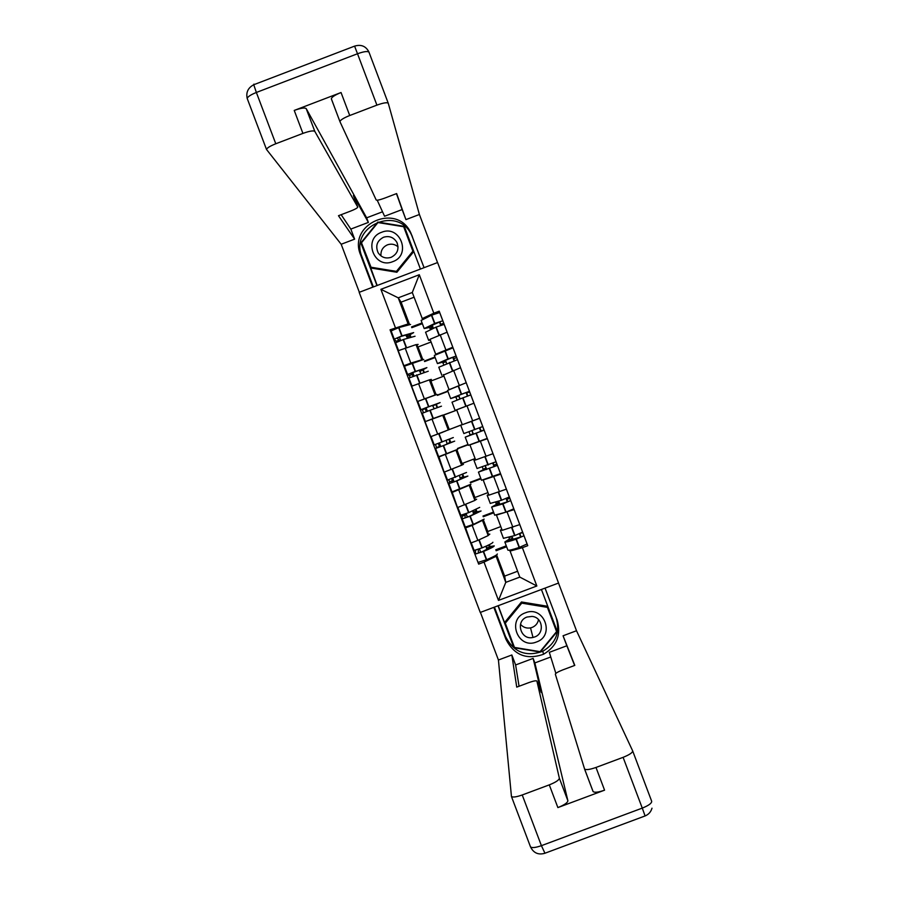 <?xml version="1.0" encoding="UTF-8"?>
<svg xmlns="http://www.w3.org/2000/svg" width="899" height="899" viewBox="0 0 899 899"><rect width="100%" height="100%" fill="white"/><g stroke="black" fill="none" stroke-linecap="round" stroke-linejoin="round"><path stroke-width="1.35" d="M558.56 583.046L437.588 262.542L359.173 292.332L480.246 612.444L558.56 583.046M502.215 530.331L496.585 515.453L502.215 530.331L519.779 524.6L514.116 509.609L496.495 515.071M482.549 520.307L472.177 525.398L477.841 540.378L488.202 535.568L487.764 531.489L500.799 526.578M477.841 540.378L470.919 542.985L465.334 527.117M513.801 508.823L514.116 509.609M472.177 525.398L465.255 528.005M493.798 512.79L483.257 516.768M488.921 495.158L483.291 480.257L488.921 495.158L506.395 489.157L500.732 474.166L483.246 479.965M452.062 491.933L457.524 507.575L474.908 500.406L474.919 497.507L487.955 492.596M482.37 466.986L483.269 469.784L478.437 472.121L497.394 465.379L500.732 474.166M469.312 485.213L451.86 492.585M480.954 478.796L470.413 482.774M475.47 459.558L473.987 460.367L475.627 459.951L469.997 445.05L475.627 459.951L493.012 453.703L487.348 438.701L470.02 444.836M438.858 456.692L444.14 472.144L461.614 465.221L462.075 463.502L475.11 458.58M469.053 431.745L470.177 435.127L465.221 437.161L484.1 430.172L487.348 438.701M457.479 448.545L468.019 444.567M456.119 450.073L438.465 457.153M468.098 444.78L457.557 448.758M462.311 424.721L479.617 418.226L473.942 403.213L456.681 409.82L462.311 424.721L456.681 409.82L455.096 410.371L473.919 403.224M456.804 410.146L425.058 421.698L430.733 436.7L462.255 424.553M449.152 389.638L466.21 382.738L460.535 367.713L443.533 375.018M437.274 395.088L447.814 391.099M417.9 401.359L435.251 394.908M447.916 391.346L437.375 395.335M447.567 390.424L466.21 382.738M443.937 376.097L430.902 381.03L429.362 379.884L411.641 386.21L417.316 401.224M435.678 354.24L452.804 347.216L447.118 332.181L430.037 339.283L435.835 354.476M424.407 361.016L434.947 357.027M404.494 366.129L403.898 365.736L410.832 363.106L421.901 359.769M434.352 355.442L453.006 347.812L452.804 347.216M431.071 342.013L418.035 346.958L416.046 344.62L398.223 350.711L403.898 365.736M418.035 346.958L422.788 359.533M430.902 381.03L436.06 394.65M443.769 415.08L449.219 429.475M456.883 449.747L462.075 463.502M470.132 484.808L474.919 497.507M483.37 519.847L487.764 531.489M495.798 555.38L505.766 582.372L519.802 577.102L509.744 550.143M496.596 554.863L504.631 576.113L505.766 582.372L498.484 600.397L484.01 562.111L495.945 556.38M506.631 546.772L496.102 550.739M504.631 576.113L517.599 571.247M509.98 551.098L522.375 547.682L536.849 585.991L498.484 600.397M422.541 319.291L412.293 292.49L398.235 297.827L408.101 323.932L390.065 329.809L478.65 564.134L484.01 562.111M395.425 327.775L380.895 289.321L419.294 274.734L433.835 313.212L422.159 318.606M522.375 547.682L527.747 545.671L439.206 311.178L433.835 313.212M414.079 297.232L401.1 302.154L398.235 297.827L380.895 289.321M408.101 323.932L408.584 324.584M401.1 302.154L409.506 324.404M411.528 326.933L422.069 322.943M527.084 543.985L527.747 545.671M497.327 553.986L497.349 554.042C497.102 554.908 493.551 556.796 486.685 559.695L478.583 562.246L478.65 564.134M410.585 324.46L398.942 327.562L391.121 330.911L390.065 329.809M421.125 320.449L431.43 315.246L439.678 312.526L439.206 311.178M519.42 533.826L520.667 537.13M480.718 552.278L479.437 548.918M520.678 537.119L519.431 533.826M507.384 501.923L506.103 498.529L507.373 501.923M494.079 466.693L492.764 463.21L494.068 466.693M480.774 431.441L479.414 427.868L480.763 431.453M467.435 396.133L466.087 392.56L467.424 396.133M454.074 360.746L452.759 357.274L454.062 360.757M440.701 325.348L439.42 321.954L440.701 325.348M467.401 517.071L466.098 513.621M454.085 481.83L452.748 478.313M440.757 446.578L439.397 442.982M427.407 411.259L426.047 407.674M414.034 375.894L412.708 372.377M400.651 340.496L399.358 337.058M536.849 585.991L519.802 577.102M412.293 292.49L419.294 274.734M488.056 534.175L489.831 534.141L488.179 535.411M492.888 542.254L492.91 542.311C492.641 543.108 489.078 544.951 482.201 547.828L474.11 550.424L471.245 542.861L474.11 550.424M486.168 546.131L486.348 547.839L491.348 546.985L482.179 551.716L478.403 552.907L478.313 549.323M475.436 550.233L475.459 553.998L483.572 551.447C490.438 548.559 494.001 546.704 494.259 545.884L489.225 546.648L488.944 544.839M508.969 537.422L509.43 539.04L504.822 541.985C505.62 542.378 509.351 541.456 516.026 539.231L523.971 535.748L527.072 543.974L519.139 547.491C512.464 549.694 508.71 550.581 507.913 550.154L507.868 550.053M519.757 524.6L522.611 532.141L514.97 535.512L503.44 538.31M519.836 533.646L521.038 536.849L507.733 540.883L512.351 538.063L513.037 539.872M486.348 547.839L487.011 549.604M489.359 544.637L490.034 546.423M506.272 545.828L495.742 549.795M502.136 530.152L500.383 530.241L501.732 529.062M520.757 533.242L522.679 532.523L523.971 535.748M512.351 538.063L511.891 536.534M512.025 536.489L513.284 539.793M475.459 550.289L476.088 550.053M486.213 546.244L489.067 545.165M509.059 537.647L511.913 536.568M545.064 588.115L557.155 620.108C561.347 634.941 556.829 646.314 543.58 654.225C526.69 660.181 514.138 655.214 505.935 639.313L493.843 607.342M480.414 612.388L498.428 660.012L511.846 654.978L516.734 687.128L528.859 682.588C533.309 681.004 535.984 680.476 536.883 681.026L559.358 778.208L567.887 800.751C567.651 802.706 564.325 804.987 557.874 807.583L604.566 790.176C598.442 792.3 594.621 792.772 593.115 791.592L592.879 790.985M550.75 656.989L534.86 662.934L533.141 658.394L515.621 664.957L511.846 654.978M574.63 665.462L566.842 645.774L549.311 652.348L555.852 673.396M566.842 645.774L563.066 635.784L576.506 630.738L632.649 750.856C632.705 752.598 629.525 754.755 623.097 757.34L595.992 767.454L604.566 790.176M558.515 583.058L576.506 630.738M498.428 660.012L511.452 796.525C512.891 797.503 516.487 796.986 522.229 794.974L549.289 784.872C555.739 782.287 559.099 780.062 559.358 778.208M595.992 767.454C589.856 769.589 586.058 770.117 584.586 769.027L555.346 674.228C555.56 673.205 557.998 671.778 562.662 669.935L574.798 665.395L563.066 635.784M533.141 658.394L541.232 692.5L536.928 681.116M534.86 662.934L567.887 800.751M515.621 664.957L519.06 686.263M545.03 588.126L557.155 620.108M494.428 607.128L505.553 636.559C513.655 652.258 526.061 657.169 542.749 651.281C555.829 643.47 560.291 632.233 556.144 617.579M498.024 605.78L513.868 647.696L540.288 652.056L557.268 631.435L541.423 589.474M498.226 605.701L513.868 647.696M556.357 631.064L556.886 630.424M372.782 287.163L360.589 254.911C347.317 223.795 397.538 202.106 410.944 233.189L424.07 267.677L411.731 235.414C398.493 204.714 348.891 226.132 361.994 256.867L360.589 254.911M437.532 262.564L419.395 214.49L405.932 219.614L396.639 193.566L384.48 198.196C379.76 199.915 376.996 200.522 376.198 200.005L340.002 121.77L331.338 98.766C331.765 97.058 335.001 94.979 341.047 92.53L294.231 110.431C300.805 108.082 304.795 107.475 306.199 108.599L366.646 217.828L382.524 211.782M377.22 200.207L384.57 216.243L402.134 209.557L405.932 219.614M366.646 217.828L368.376 222.401L350.824 229.088L354.633 239.145L341.182 244.258L266.509 149.459C267.014 147.942 270.105 146.043 275.779 143.761L302.918 133.4L294.231 110.431M359.342 292.265L341.182 244.258M419.395 214.49L388.289 103.329C387.255 102.183 383.468 102.778 376.906 105.127L349.722 115.51C343.676 117.949 340.418 119.983 339.957 121.579M306.199 108.599L314.819 131.4L357.768 207.118C357.42 208.017 355.038 209.343 350.621 211.085L338.474 215.715L354.633 239.145M314.819 131.4C313.459 130.377 309.492 131.04 302.918 133.4M357.746 207.028L353.408 195.555L368.376 222.401M341.148 214.692L350.824 229.088M402.134 209.557L396.437 193.633M373.366 286.938L361.994 256.867M420.429 269.059L404.314 226.379L377.816 222.075L360.847 242.921L376.973 285.567M361.69 243.326L377.175 285.489M361.376 243.708L360.847 242.921M404.64 227.256L403.82 227.121M536.445 642.01C555.515 635.66 543.951 605.038 525.409 612.803C506.339 619.153 517.914 649.752 536.445 642.01M534.602 636.986C544.884 633.694 542.816 617.119 532.028 616.422L527.061 617.029C514.981 620.973 520.667 640.549 532.995 637.447L534.602 636.986M538.535 619.625C537.759 623.378 535.602 625.985 532.062 627.457L530.522 627.895C526.511 628.558 523.162 627.356 520.487 624.299M505.294 623.176L505.103 621.883L521.476 601.97L546.963 606.173L556.571 631.637L540.085 651.651L514.464 647.426L505.294 623.176L521.757 603.139L547.412 607.376L556.571 631.637M521.476 601.97L521.757 603.139M546.963 606.173L547.412 607.376M392.739 261.665C411.843 255.215 400.201 224.402 381.637 232.268C362.533 238.729 374.186 269.531 392.739 261.665M391.144 257.316C397.504 253.979 399.392 248.956 396.819 242.247C393.638 237.257 389.222 235.583 383.558 237.235C376.996 240.752 375.198 245.933 378.142 252.776C381.39 257.417 385.716 258.934 391.144 257.316M380.974 255.912C380.58 250.697 382.749 247 387.491 244.82C391.391 243.505 394.919 244.191 398.055 246.854M403.673 226.739L413.282 252.169L396.897 272.262L371.366 268.093L361.488 242.786L377.962 222.559L403.673 226.739L412.888 251.158L396.414 271.374L370.714 267.183M413.282 252.169L412.888 251.158M396.897 272.262L396.414 271.374M474.919 499.451L476.639 499.237L474.908 500.338M479.706 507.373L468.873 512.554L460.816 515.262L457.861 507.452L460.816 515.262M472.852 510.902L473.256 513.205L478.167 512.082L469.166 516.386L465.109 517.757L465.008 514.026M462.108 514.992L462.187 518.869L469.93 516.296L481.077 510.992L476.144 512.037L475.65 509.677M484.145 519.116L473.357 524.42L465.3 527.095L462.176 518.869L465.3 527.095M495.675 502.215L496.36 504.418L491.629 507.07L502.698 503.946L510.688 500.574L513.801 508.8L505.811 512.205L494.686 515.161M506.384 489.168L509.328 496.967L501.327 500.327L490.247 503.418M506.508 498.349L507.755 501.676L494.54 505.957L499.271 503.406L499.754 504.699M473.256 513.205L473.728 514.464M476.077 509.486L476.942 511.789M493.529 512.082L482.988 516.048M488.887 495.057L487.191 495.315L488.607 494.315M506.89 499.361L509.744 498.282L510.688 500.574M509.744 498.282L509.284 497.035M499.271 503.406L498.574 501.271M498.709 501.226L499.99 504.62M462.513 516.071L465.367 514.992M473.279 512.014L476.133 510.947M496.124 503.418L498.979 502.339M461.749 464.716L463.446 464.322L461.569 465.266M466.525 472.469L447.522 480.088L444.466 472.02L447.522 480.088M459.535 475.65L460.153 478.549L464.952 477.144L455.849 481.156L451.815 482.583L452.433 480.763L451.658 478.718M448.781 479.74L449.579 481.83L448.882 483.696L456.894 480.875L467.885 476.077L463.052 477.403L462.356 474.492M470.964 484.213L451.995 491.933L448.882 483.696L451.995 491.933M500.507 473.616L481.504 480.257M492.989 453.714L496.034 461.771L477.066 468.503M493.18 463.041L494.461 466.491L481.336 471.02L486.168 468.739L486.46 469.514M460.153 478.549L460.434 479.302M462.783 474.312L463.85 477.144M480.763 478.302L470.222 482.28M493.956 465.098L496.81 464.019L497.394 465.379M496.81 464.019L495.978 461.828M486.168 468.739L485.246 465.985M485.381 465.94L486.696 469.424M449.579 481.83L452.433 480.763M460.333 477.774L463.187 476.695M483.179 469.154L486.044 468.087M434.622 435.228L442.668 432.273M445.589 431.071L431.734 436.318M453.321 437.543L434.217 444.893L431.093 436.644L434.217 444.893M446.207 440.386L447.05 443.87L451.759 442.229L442.533 445.904L438.51 447.387L439.476 446.5L438.307 443.398M435.442 444.454L436.622 447.578L435.577 448.489L443.544 445.556L454.68 441.139L449.961 442.757L449.051 439.285M457.771 449.298L438.69 456.737L435.577 448.5L438.69 456.737M487.213 438.409L468.312 445.342L465.221 437.161M479.56 418.249L482.741 426.553L463.862 433.565M479.628 418.316L465.783 423.451M479.83 427.71L481.167 431.273L473.166 434.296M449.478 439.117L450.747 442.477M467.997 444.511L457.456 448.489M448.871 429.677L462.277 424.62L448.815 429.711M481.01 430.823L484.1 430.172M483.864 429.744L482.673 426.587M468.682 422.451L476.672 419.339M473.065 434.048L471.919 430.688M472.042 430.632L473.402 434.217M436.622 447.578L439.476 446.5M447.387 443.51L450.242 442.443M470.233 434.891L473.099 433.812M426.317 411.675L425.193 408.708L423.834 408.562L427.519 407.123L437.206 403.696L432.588 405.618L434.239 408.719M437.026 394.425L417.777 401.426L420.901 409.674L440.117 402.595L433.104 405.719M428.508 420.395L441.611 415.484M441.465 406.179L430.183 410.214L433.318 418.484L425.587 421.496M442.735 415.113L433.318 418.484M422.26 413.282L425.373 421.53L422.26 413.282L430.183 410.214M455.096 410.371L452.006 402.179L462.659 397.931L470.795 394.931L473.908 403.179M470.728 394.942L469.435 391.323L461.592 394.189L450.646 398.594L455.737 396.886L457.097 400.089M458.029 409.27L470.997 404.325M425.193 408.708L422.339 409.787L423.463 412.776M422.339 409.787L420.901 409.674L417.777 401.426M436.296 404.224L437.532 407.517M437.105 407.674L435.959 404.64M443.679 415.08L456.793 410.124L443.623 415.08M447.938 391.391L437.386 395.38M458.49 395.459L466.502 392.425L467.851 395.976M458.726 395.358L460.074 398.931M459.94 398.987L458.614 395.774M469.581 391.919L466.727 392.998M458.816 395.998L455.95 397.077M412.944 376.31L412.225 374.411L410.506 373.321L414.484 371.714L423.98 368.714L419.462 370.894L420.889 373.411M423.811 359.454L404.449 366.174L407.573 374.445L426.89 367.612L420.136 371.411M408.944 378.041L411.978 386.087L408.944 378.041L428.261 371.22M429.823 380.221L431.34 379.389L429.351 379.872M438.802 367.219L457.49 359.679L460.524 367.713M457.411 359.667L456.119 356.06L447.927 358.926L437.431 363.589L442.634 362.185L443.769 364.803M412.225 374.411L409.371 375.49L410.113 377.456M409.371 375.49L407.573 374.445L404.449 366.174M423.171 369.511L424.216 372.276M423.777 372.422L422.991 370.332M435.15 357.555L424.609 361.544M445.174 360.196L445.499 361.038L440.341 362.488L453.186 357.173L454.489 360.6M445.41 360.106L446.724 363.589M446.589 363.646L445.499 361.038M419.159 370.073L419.462 370.894M456.625 357.6L453.77 358.679M445.848 361.679L442.993 362.758M399.572 340.923L397.178 338.069L401.134 336.395L410.753 333.709L406.337 336.159L407.539 338.08M410.45 337.159L409.281 335.125L413.664 332.608L401.763 335.956L394.245 339.159L396.751 342.114M395.605 342.777L398.56 350.588L395.605 342.777L403.449 339.474L415.046 336.237M416.698 345.396L418.125 344.384L416.091 344.688M391.121 330.911L394.245 339.17L391.121 330.911M425.575 332.225L435.925 327.157L444.162 324.404L447.106 332.192M430.082 339.395L428.643 340.35L430.374 340.182M444.084 324.37L442.802 320.786L434.858 323.404L424.193 328.562L429.52 327.461L430.43 329.495M410.045 334.776L410.899 337.024M422.35 323.685L411.809 327.686M431.857 324.921L432.363 326.292L427.115 327.461L439.858 321.898L441.128 325.202M432.082 324.82L433.363 328.225M433.239 328.281L432.363 326.292M405.831 334.833L406.337 336.159M399.257 340.092L396.392 341.171M410.023 336.012L407.168 337.091M443.657 323.258L440.802 324.337M432.88 327.337L430.025 328.427M443.364 374.58L448.994 389.492L443.364 374.568M418.574 383.592L424.249 398.605M431.992 419.069L437.667 434.082M445.398 454.534L451.062 469.536M458.793 489.977L464.457 504.968M405.157 348.082L410.832 363.106M416.046 344.62L421.676 359.544M429.362 379.884L435.004 394.785M453.602 370.332L459.277 385.356M442.679 415.113L448.309 430.014M467.008 405.842L472.672 420.856M455.984 450.332L461.614 465.221M480.403 441.319L486.078 456.321M469.289 485.516L474.908 500.406M493.798 476.773L499.462 491.775M482.583 520.69L488.202 535.568M507.182 512.216L512.846 527.207M440.184 334.81L445.859 349.846M478.886 539.984L481.898 547.952M483.269 551.57L486.393 559.819M483.572 551.447L486.685 559.695M516.026 539.231L519.139 547.491M516.329 539.13L519.453 547.39M511.958 527.533L514.97 535.512M479.189 539.861L482.201 547.828M511.655 527.646L514.655 535.613M557.874 807.583L549.289 784.872M522.229 794.974L541.412 845.667L642.268 808.111L623.097 757.34M632.682 750.957L651.674 801.267C651.82 803.234 648.685 805.515 642.268 808.111L645.1 815.944L544.94 853.23L541.412 845.667C535.669 847.667 532.039 848.083 530.522 846.903L530.331 846.465M593.003 791.378L584.507 768.903M505.553 636.559L505.935 639.313M369.006 52.221L368.837 51.805C365.803 46.096 361.05 44.208 354.588 46.13L354.498 46.164M341.047 92.53L349.722 115.51M376.906 105.127L357.51 53.749L256.361 92.462L275.779 143.761M247.349 98.89L247.214 98.485C247.641 96.766 250.697 94.755 256.361 92.462L253.743 84.731L354.588 46.13L357.51 53.749C364.084 51.423 367.927 50.94 369.039 52.322L388.256 103.25M339.979 121.713L331.383 98.969M412.663 237.594L411.888 235.392M266.509 149.459L247.214 98.485C245.854 92.395 248.023 87.821 253.743 84.731L253.934 84.135M465.502 504.564L468.57 512.677M469.93 516.296L473.054 524.544M470.233 516.172L473.357 524.42M502.698 503.946L505.811 512.205M503.002 503.833L506.126 512.093M498.574 492.113L501.631 500.215M465.806 504.451L468.873 512.554M498.271 492.225L501.327 500.327M452.107 469.132L455.22 477.369M456.591 480.987L459.715 489.258M456.894 480.875L460.018 489.135M489.359 468.626L492.483 476.897M489.663 468.514L492.787 476.785M485.179 456.658L488.292 464.895M452.411 469.02L455.523 477.245M484.876 456.771L487.988 465.008M438.746 433.779L441.87 442.05M443.241 445.668L446.365 453.939M443.544 445.556L446.668 453.815M476.009 433.296L479.133 441.566M476.313 433.183L479.437 441.454M471.818 421.283L474.942 429.553M439.049 433.666L442.173 441.926M471.526 421.395L474.65 429.666M425.384 398.426L428.508 406.708M429.879 410.326L433.003 418.597M462.659 397.931L465.783 406.213M462.963 397.819L466.087 406.101M466.323 383.075L469.435 391.323M458.468 385.918L461.592 394.189M425.688 398.313L428.812 406.584M458.164 386.031L461.288 394.313M412.012 363.061L415.147 371.343M416.518 374.962L419.619 383.199M416.821 374.861L419.934 383.086M449.298 362.555L452.411 370.793M449.601 362.443L452.714 370.669M453.006 347.812L456.119 356.06M445.106 350.531L448.23 358.813M412.326 362.949L415.45 371.231M444.803 350.644L447.927 358.926M398.639 327.674L401.763 335.956M403.134 339.586L406.202 347.688M403.449 339.474L406.505 347.576M435.925 327.157L438.993 335.271M436.229 327.034L439.296 335.147M439.678 312.526L442.802 320.786M431.722 315.122L434.858 323.404M398.942 327.562L402.078 335.844M431.43 315.246L434.554 323.528M430.037 339.283L435.678 354.217M504.822 541.985L507.913 550.154M500.383 530.241L503.474 538.411M542.749 651.281L543.58 654.225M511.452 796.525L530.522 846.903C533.512 852.96 538.243 855.106 544.682 853.331M645.145 815.921C648.651 814.449 650.932 811.876 652 808.19M584.586 769.027L593.115 791.592M411.731 235.414L410.944 233.189M530.522 627.895L532.995 637.447M397.336 243.382L396.819 242.247M491.629 507.07L494.72 515.239M487.191 495.315L490.281 503.485M478.437 472.121L481.516 480.302M473.987 460.367L477.077 468.536M460.782 425.396L463.873 433.576M447.556 390.402L450.646 398.594M438.779 367.174L441.881 375.366M434.329 355.397L437.431 363.589M425.553 332.147L428.643 340.35M421.103 320.359L424.193 328.562"/></g></svg>
